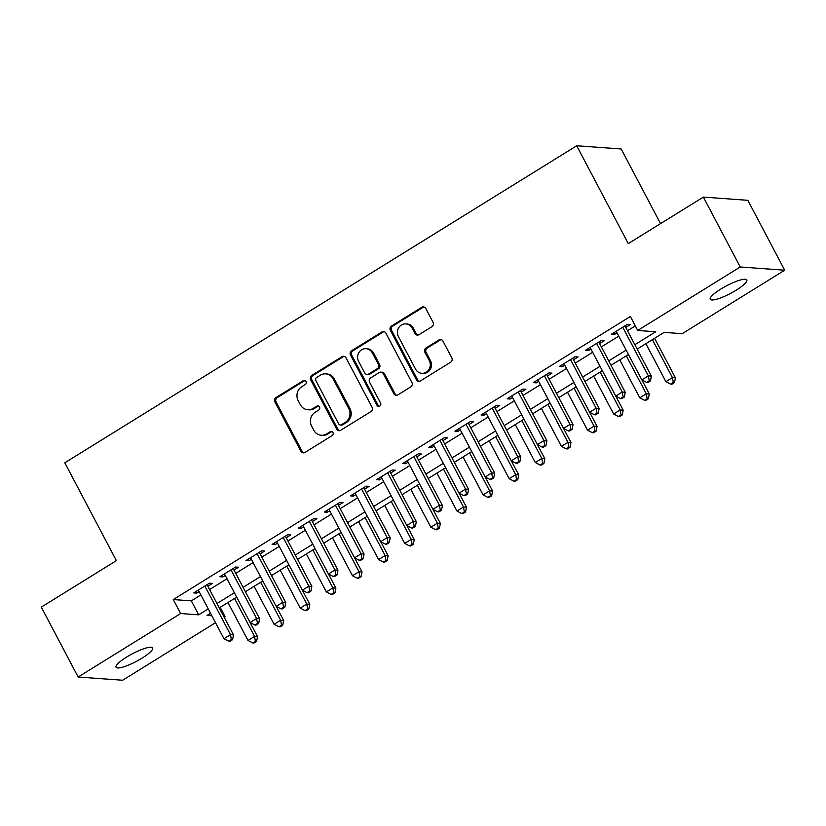 <?xml version="1.0" encoding="UTF-8"?>
<svg xmlns="http://www.w3.org/2000/svg" width="826" height="826" viewBox="0 0 826 826"><rect width="100%" height="100%" fill="white"/><g stroke="black" fill="none" stroke-linecap="round" stroke-linejoin="round"><path stroke-width="1.24" d="M306.043 381.509A2.22 2.055 -85.9 0 0 303.235 380.703L275.998 397.574A3.17 2.943 -85.9 0 0 274.882 401.901L300.922 451.295A3.17 2.943 -85.9 0 0 304.939 452.452L332.176 435.581A2.22 2.055 -85.9 0 0 331.319 431.44A2.22 2.055 -85.9 0 0 330.152 431.74L326.621 433.918A10.149 9.416 -85.9 0 1 321.262 435.261A10.149 9.416 -85.9 0 1 313.787 430.222L311.619 426.102A10.149 9.416 -85.9 0 1 315.191 412.246L318.722 410.057A2.22 2.055 -85.9 0 0 317.865 405.927A2.22 2.055 -85.9 0 0 316.699 406.216L313.168 408.405A10.149 9.416 -85.9 0 1 307.809 409.748A10.149 9.416 -85.9 0 1 300.334 404.699L298.165 400.589A10.149 9.416 -85.9 0 1 301.738 386.723L305.269 384.544A2.22 2.055 -85.9 0 0 306.043 381.509M305.011 380.549A2.22 2.055 -85.9 0 0 304.443 380.786L277.206 397.657A3.17 2.943 -85.9 0 0 276.09 401.994L302.13 451.378A3.17 2.943 -85.9 0 0 303.865 452.844M331.918 431.585A2.22 2.055 -85.9 0 0 331.35 431.822L327.829 434.011L326.621 433.918M318.464 406.062A2.22 2.055 -85.9 0 0 317.896 406.309L314.376 408.488L313.168 408.405M736.203 290.174A20.681 4.306 -27.8 0 1 710.226 299.26A20.681 4.306 -27.8 0 1 720.819 289.059A20.681 4.306 -27.8 0 1 746.807 279.973A20.681 4.306 -27.8 0 1 736.203 290.174M142.031 658.157A20.681 4.306 -27.8 0 1 116.043 667.243A20.681 4.306 -27.8 0 1 126.646 657.042A20.681 4.306 -27.8 0 1 152.624 647.956A20.681 4.306 -27.8 0 1 142.031 658.157M431.946 326.652A3.17 2.943 -85.9 0 0 433.061 322.326L425.751 308.47A3.17 2.943 -85.9 0 0 421.745 307.313L391.493 326.043A3.17 2.943 -85.9 0 0 390.378 330.379L416.418 379.764A3.17 2.943 -85.9 0 0 420.424 380.92L450.676 362.191A3.17 2.943 -85.9 0 0 451.791 357.854L442.973 341.117A3.17 2.943 -85.9 0 0 438.957 339.961L426.01 347.983A3.17 2.943 -85.9 0 0 424.894 352.31L429.272 360.611A8.487 7.868 -85.9 0 1 429.055 369.336A8.487 7.868 -85.9 0 1 421.797 373.321A8.487 7.868 -85.9 0 1 415.561 369.108L398.411 336.595A8.487 7.868 -85.9 0 1 398.628 327.86A8.487 7.868 -85.9 0 1 405.886 323.885A8.487 7.868 -85.9 0 1 412.133 328.098L414.982 333.518A3.17 2.943 -85.9 0 0 418.999 334.675L431.946 326.652M215.524 622.701L122.62 680.242L78.15 677.021L41.3 607.131L116.383 560.627L64.8 462.797L576.713 145.758L628.297 243.598L703.38 197.094L740.23 266.984L784.7 270.205L682.183 333.683L664.156 332.382L637.156 349.099M78.15 677.021L180.657 613.532L198.684 614.833L208.255 608.907M634.843 344.71L655.751 331.773L637.713 330.462L630.352 316.492L173.284 599.552L180.657 613.532M637.713 330.462L740.23 266.984M346.022 357.844A3.17 2.943 -85.9 0 0 342.016 356.687L311.763 375.427A3.17 2.943 -85.9 0 0 310.648 379.753L336.688 429.148A3.17 2.943 -85.9 0 0 340.694 430.305L370.946 411.565A3.17 2.943 -85.9 0 0 372.061 407.228L346.022 357.844M351.628 350.73L381.88 332A3.17 2.943 -85.9 0 1 385.887 333.157L411.926 382.541A3.17 2.943 -85.9 0 1 410.811 386.878L397.864 394.89A3.17 2.943 -85.9 0 1 393.857 393.734L383.295 373.703A3.17 2.943 -85.9 0 0 379.289 372.547L370.698 377.874A3.17 2.943 -85.9 0 0 369.583 382.201L380.569 403.057A2.22 2.055 -85.9 0 1 378.618 406.382A2.22 2.055 -85.9 0 1 376.986 405.277L350.513 355.066A3.17 2.943 -85.9 0 1 351.628 350.73L352.826 350.823L383.078 332.083L381.88 332M207.863 586.253L212.427 583.424L209.422 583.197L193.759 592.903L196.764 593.13L199.149 591.643M233.975 570.074L238.549 567.245L235.544 567.028L219.871 576.734L222.875 576.951L225.271 575.464M260.097 553.905L264.671 551.066L261.666 550.849L245.993 560.555L248.998 560.771L251.383 559.295M286.209 537.726L290.783 534.897L287.778 534.68L272.105 544.386L275.11 544.602L277.505 543.116M312.331 521.547L316.905 518.718L313.901 518.501L298.227 528.206L301.232 528.423L303.627 526.947M338.454 505.378L343.017 502.549L340.013 502.322L324.339 512.027L327.344 512.254L329.739 510.767M364.565 489.199L369.139 486.369L366.135 486.153L350.461 495.858L353.466 496.075L355.861 494.588M390.688 473.019L395.251 470.19L392.247 469.973L376.584 479.679L379.588 479.896L381.973 478.419M416.8 456.85L421.374 454.021L418.369 453.804L402.696 463.51L405.7 463.727L408.096 462.24M442.922 440.671L447.485 437.842L444.481 437.625L428.818 447.331L431.822 447.547L434.208 446.071M469.034 424.502L473.608 421.673L470.603 421.446L454.93 431.151L457.934 431.368L460.33 429.892M495.156 408.323L499.73 405.494L496.725 405.277L481.052 414.982L484.057 415.199L486.452 413.712M521.268 392.144L525.842 389.314L522.837 389.098L507.164 398.803L510.169 399.02L512.564 397.543M547.39 375.975L551.964 373.145L548.96 372.929L533.286 382.634L536.291 382.851L538.686 381.364M573.512 359.795L578.076 356.966L575.072 356.749L559.398 366.455L562.413 366.672L564.798 365.195M599.624 343.626L604.198 340.797L601.194 340.57L585.52 350.276L588.525 350.492L590.92 349.016M173.284 599.552L191.322 600.863L200.883 594.937M209.597 589.537L227.005 578.758M235.709 573.368L253.117 562.589M261.832 557.189L279.24 546.409M287.944 541.02L305.362 530.23M314.066 524.84L331.474 514.061M340.188 508.661L357.596 497.882M366.3 492.492L383.708 481.713M392.422 476.313L409.83 465.534M418.534 460.144L435.942 449.354M444.656 443.965L462.064 433.185M470.768 427.785L488.187 417.006M496.891 411.616L514.299 400.837M523.003 395.437L540.421 384.658M549.125 379.268L566.533 368.479M575.247 363.089L592.655 352.31M601.359 346.91L618.767 336.13M627.481 330.741L635.308 325.888M625.747 327.447L630.31 324.618L627.306 324.401L611.643 334.107L614.647 334.324L617.032 332.837M660.542 223.629L621.183 148.979L576.713 145.758M703.38 197.094L747.85 200.315L784.7 270.205M220.17 607.347L225.126 616.754L224.238 617.311M210.568 613.295L207.099 615.442L211.89 615.793M223.898 616.661L225.126 616.754M628.452 354.499L611.044 365.278M602.34 370.668L584.922 381.457M576.218 386.847L558.81 397.626M550.095 403.026L532.687 413.805M523.983 419.195L506.575 429.974M497.861 435.374L480.453 446.154M471.749 451.543L454.341 462.333M445.627 467.722L428.219 478.502M419.515 483.902L402.097 494.681M393.393 500.071L375.985 510.85M367.271 516.25L349.863 527.029M341.159 532.419L323.751 543.209M315.036 548.598L297.628 559.378M288.924 564.778L271.517 575.557M262.802 580.946L245.394 591.726M236.69 597.126L219.282 607.905M216.959 603.517L234.377 592.738M243.081 587.338L260.489 576.558M269.204 571.169L286.612 560.389M295.316 554.989L312.724 544.21M321.438 538.82L338.846 528.031M347.55 522.641L364.958 511.862M373.672 506.462L391.08 495.683M399.784 490.293L417.202 479.514M425.906 474.114L443.314 463.334M452.029 457.945L469.436 447.155M478.14 441.765L495.548 430.986M504.263 425.586L521.671 414.807M530.375 409.417L547.783 398.638M556.497 393.238L573.905 382.459M582.609 377.069L600.017 366.279M608.731 360.89L626.139 350.11M191.322 600.863L198.684 614.833M196.764 593.13L195.938 591.561M222.875 576.951L222.049 575.381M248.998 560.771L248.172 559.212M275.11 544.602L274.284 543.033M301.232 528.423L300.406 526.854M327.344 512.254L326.518 510.685M353.466 496.075L352.64 494.506M379.588 479.896L378.762 478.337M405.7 463.727L404.874 462.157M431.822 447.547L430.996 445.978M457.934 431.368L457.108 429.809M484.057 415.199L483.231 413.63M510.169 399.02L509.343 397.461M536.291 382.851L535.465 381.282M562.413 366.672L561.577 365.102M588.525 350.492L587.699 348.933M614.647 334.324L613.821 332.754M307.809 409.748L309.007 409.83A10.149 9.416 -85.9 0 0 314.376 408.488M321.262 435.261L322.46 435.354A10.149 9.416 -85.9 0 0 327.829 434.011M344.287 356.378A3.17 2.943 -85.9 0 0 343.213 356.77L312.961 375.51A3.17 2.943 -85.9 0 0 311.846 379.836L337.886 429.231A3.17 2.943 -85.9 0 0 339.631 430.697M316.606 377.513A2.22 2.055 -85.9 0 0 315.831 380.549L338.681 423.903A2.22 2.055 -85.9 0 0 341.489 424.709L345.206 422.406A10.149 9.416 -85.9 0 0 348.779 408.55L333.157 378.917A10.149 9.416 -85.9 0 0 325.692 373.879A10.149 9.416 -85.9 0 0 320.323 375.21L316.606 377.513M340.322 425.008L341.52 425.091A2.22 2.055 -85.9 0 0 342.697 424.801L341.489 424.709M325.692 373.879L326.889 373.961A10.149 9.416 -85.9 0 1 334.365 379L349.987 408.633A10.149 9.416 -85.9 0 1 346.414 422.499L342.697 424.801M384.152 331.691A3.17 2.943 -85.9 0 0 383.078 332.083M380.962 372.134L382.159 372.216A3.17 2.943 -85.9 0 1 384.493 373.796L395.055 393.826A3.17 2.943 -85.9 0 0 396.8 395.293M352.826 350.823A3.17 2.943 -85.9 0 0 351.711 355.149L378.184 405.37A2.22 2.055 -85.9 0 0 379.227 406.33M372.34 352.919A8.487 7.868 -85.9 0 0 366.094 348.706A8.487 7.868 -85.9 0 0 358.835 352.692A8.487 7.868 -85.9 0 0 358.618 361.416L364.658 372.877A3.17 2.943 -85.9 0 0 368.675 374.033L377.255 368.706A3.17 2.943 -85.9 0 0 378.38 364.38L372.34 352.919L373.538 353.012A8.487 7.868 -85.9 0 0 367.291 348.799L366.094 348.706M366.992 374.446L368.2 374.539A3.17 2.943 -85.9 0 0 369.872 374.116L368.675 374.033M373.538 353.012L379.578 364.462A3.17 2.943 -85.9 0 1 378.463 368.799L369.872 374.116M405.886 323.885L407.084 323.968A8.487 7.868 -85.9 0 1 413.33 328.18L416.19 333.601A3.17 2.943 -85.9 0 0 417.925 335.067M421.797 373.321L423.005 373.404A8.487 7.868 -85.9 0 0 430.253 369.428A8.487 7.868 -85.9 0 0 430.47 360.694L429.272 360.611M441.229 339.651A3.17 2.943 -85.9 0 0 440.165 340.054L427.218 348.066A3.17 2.943 -85.9 0 0 426.102 352.403L430.47 360.694M424.017 307.004A3.17 2.943 -85.9 0 0 422.943 307.396L392.691 326.136A3.17 2.943 -85.9 0 0 391.576 330.462L417.615 379.857A3.17 2.943 -85.9 0 0 419.36 381.323M227.997 602.505L248.006 640.46L254.542 636.412L257.547 636.629L250.123 622.556M255.399 641.327L252.787 642.948L253.985 643.031L256.597 641.41L255.399 641.327L254.542 636.412L234.532 598.458M252.787 642.948L248.006 640.46M257.547 636.629L256.597 641.41M204.858 586.037L230.495 634.667L223.97 638.715L198.323 590.074M207.037 584.684L233.51 634.895L230.495 634.667L231.363 639.582L228.75 641.203L229.948 641.286L232.56 639.675L231.363 639.582M232.56 639.675L233.51 634.895M223.97 638.715L228.75 641.203M254.119 586.326L274.129 624.28L280.654 620.243L283.659 620.46L276.245 606.387M281.511 625.148L278.899 626.769L280.107 626.851L282.719 625.241L281.511 625.148L280.654 620.243L260.644 582.289M278.899 626.769L274.129 624.28M283.659 620.46L282.719 625.241M280.231 570.157L300.241 608.112L306.776 604.064L309.781 604.281L302.357 590.208M307.633 608.979L305.021 610.59L306.219 610.682L308.831 609.061L307.633 608.979L306.776 604.064L286.767 566.109M305.021 610.59L300.241 608.112M309.781 604.281L308.831 609.061M306.353 553.978L326.363 591.932L332.888 587.885L335.893 588.102L328.48 574.039M333.745 592.8L331.143 594.421L332.341 594.503L334.953 592.892L333.745 592.8L332.888 587.885L312.878 549.93M331.143 594.421L326.363 591.932M335.893 588.102L334.953 592.892M332.465 537.809L352.475 575.753L359.011 571.716L362.015 571.933L354.591 557.86M359.868 576.62L357.255 578.241L358.453 578.334L361.065 576.713L359.868 576.62L359.011 571.716L339.001 533.761M357.255 578.241L352.475 575.753M362.015 571.933L361.065 576.713M230.97 569.857L256.618 618.498L250.092 622.546L224.445 573.905M233.149 568.505L259.622 618.715L256.618 618.498L257.475 623.413L254.862 625.024L256.07 625.117L258.683 623.496L257.475 623.413M258.683 623.496L259.622 618.715M250.092 622.546L254.862 625.024M257.092 553.678L282.74 602.319L276.204 606.367L250.557 557.726M259.271 552.336L285.744 602.536L282.74 602.319L283.597 607.234L280.985 608.855L282.182 608.938L284.794 607.327L283.597 607.234M284.794 607.327L285.744 602.536M276.204 606.367L280.985 608.855M283.204 537.509L308.852 586.15L302.326 590.187L276.679 541.546M285.383 536.157L311.856 586.367L308.852 586.15L309.709 591.055L307.096 592.676L308.305 592.769L310.917 591.148L309.709 591.055M310.917 591.148L311.856 586.367M302.326 590.187L307.096 592.676M309.327 521.33L334.974 569.971L328.438 574.018L302.801 525.377M311.505 519.988L337.979 570.188L334.974 569.971L335.831 574.886L333.219 576.507L334.416 576.589L337.029 574.968L335.831 574.886M337.029 574.968L337.979 570.188M328.438 574.018L333.219 576.507M358.587 521.629L378.597 559.584L385.123 555.537L388.127 555.753L380.714 541.68M385.99 560.451L383.378 562.072L384.575 562.155L387.188 560.534L385.99 560.451L385.123 555.537L365.113 517.582M383.378 562.072L378.597 559.584M388.127 555.753L387.188 560.534M335.449 505.161L361.086 553.792L354.56 557.839L328.913 509.198M337.627 503.808L364.09 554.019L361.086 553.792L361.943 558.706L359.331 560.327L360.539 560.41L363.151 558.799L361.943 558.706M363.151 558.799L364.09 554.019M354.56 557.839L359.331 560.327M384.709 505.45L404.719 543.405L411.245 539.368L414.249 539.585L381.147 476.85M412.102 544.272L409.49 545.893L410.698 545.976L413.31 544.365L412.102 544.272L411.245 539.368L391.235 501.413M409.49 545.893L404.719 543.405M414.249 539.585L413.31 544.365M361.561 488.982L387.208 537.623L380.672 541.67L355.035 493.029M363.739 487.629L390.213 537.84L387.208 537.623L388.065 542.537L385.453 544.148L386.651 544.241L389.263 542.62L388.065 542.537M389.263 542.62L390.213 537.84M380.672 541.67L385.453 544.148M410.821 489.281L430.831 527.236L437.367 523.188L440.372 523.405L407.27 460.671M438.224 528.103L435.612 529.714L436.809 529.807L439.422 528.186L438.224 528.103L437.367 523.188L417.347 485.234M435.612 529.714L430.831 527.236M440.372 523.405L439.422 528.186M411.575 527.979L412.773 528.062L415.385 526.441L414.187 526.358L411.575 527.979L406.795 525.491L413.32 521.443L416.325 521.66L389.862 471.46M387.683 472.802L413.32 521.443L414.187 526.358M415.385 526.441L416.325 521.66M436.944 473.102L456.954 511.057L463.479 507.009L466.483 507.226L459.07 493.163M464.336 511.924L461.724 513.545L462.932 513.627L465.544 512.017L464.336 511.924L463.479 507.009L443.469 469.054M461.724 513.545L456.954 511.057M466.483 507.226L465.544 512.017M437.687 511.8L438.895 511.893L441.507 510.272L440.299 510.179L437.687 511.8L432.917 509.312L439.442 505.275L442.447 505.491L415.974 455.281M413.795 456.633L439.442 505.275L440.299 510.179M441.507 510.272L442.447 505.491M463.056 456.933L483.065 494.877L489.601 490.84L492.606 491.057L459.504 428.322M490.458 495.745L487.846 497.366L489.044 497.459L491.656 495.837L490.458 495.745L489.601 490.84L469.591 452.885M487.846 497.366L483.065 494.877M492.606 491.057L491.656 495.837M439.917 440.454L465.565 489.095L459.029 493.143L433.382 444.502M442.096 439.112L468.569 489.312L465.565 489.095L466.422 494.01L463.809 495.631L465.007 495.714L467.619 494.093L466.422 494.01M467.619 494.093L468.569 489.312M459.029 493.143L463.809 495.631M489.178 440.754L509.188 478.708L515.713 474.661L518.718 474.878L511.304 460.805M516.57 479.576L513.958 481.197L515.166 481.279L517.778 479.658L516.57 479.576L515.713 474.661L495.703 436.706M513.958 481.197L509.188 478.708M518.718 474.878L517.778 479.658M489.921 479.452L491.129 479.534L493.741 477.924L492.533 477.831L489.921 479.452L485.151 476.963L491.676 472.916L494.681 473.143L468.208 422.933M466.029 424.285L491.676 472.916L492.533 477.831M493.741 477.924L494.681 473.143M515.29 424.574L535.3 462.529L541.835 458.492L544.84 458.709L537.416 444.636M542.692 463.396L540.08 465.017L541.278 465.1L543.89 463.489L542.692 463.396L541.835 458.492L521.825 420.537M540.08 465.017L535.3 462.529M544.84 458.709L543.89 463.489M492.151 408.106L517.799 456.747L511.263 460.794L485.616 412.153M494.33 406.753L520.803 456.964L517.799 456.747L518.656 461.662L516.043 463.272L517.241 463.365L519.853 461.744L518.656 461.662M519.853 461.744L520.803 456.964M511.263 460.794L516.043 463.272M541.412 408.405L561.422 446.36L567.947 442.313L570.952 442.529L563.538 428.457M568.804 447.227L566.202 448.838L567.4 448.931L570.012 447.31L568.804 447.227L567.947 442.313L547.937 404.358M566.202 448.838L561.422 446.36M570.952 442.529L570.012 447.31M518.263 391.927L543.911 440.568L537.385 444.615L511.738 395.974M520.442 390.584L546.915 440.785L543.911 440.568L544.768 445.482L542.155 447.103L543.363 447.186L545.976 445.565L544.768 445.482M545.976 445.565L546.915 440.785M537.385 444.615L542.155 447.103M544.386 375.758L570.033 424.399L563.497 428.436L537.86 379.795M546.564 374.405L573.038 424.616L570.033 424.399L570.89 429.303L568.278 430.924L569.475 431.017L572.088 429.396L570.89 429.303M572.088 429.396L573.038 424.616M563.497 428.436L568.278 430.924M570.508 359.578L596.145 408.22L589.619 412.267L563.972 363.626M572.686 358.236L599.149 408.436L596.145 408.22L597.002 413.134L594.4 414.755L595.598 414.838L598.21 413.217L597.002 413.134M598.21 413.217L599.149 408.436M589.619 412.267L594.4 414.755M567.524 392.226L587.544 430.181L594.07 426.133L597.074 426.35L589.65 412.288M594.927 431.048L592.314 432.669L593.522 432.752L596.124 431.141L594.927 431.048L594.07 426.133L574.06 388.179M592.314 432.669L587.544 430.181M597.074 426.35L596.124 431.141M593.646 376.047L613.656 414.002L620.181 409.964L623.186 410.181L615.773 396.108M621.049 414.869L618.437 416.49L619.634 416.583L622.246 414.962L621.049 414.869L620.181 409.964L600.172 372.01M618.437 416.49L613.656 414.002M623.186 410.181L622.246 414.962M619.768 359.878L639.778 397.833L646.304 393.785L649.308 394.002L641.885 379.929M647.161 398.7L644.548 400.321L645.756 400.404L648.369 398.782L647.161 398.7L646.304 393.785L626.294 355.83M644.548 400.321L639.778 397.833M649.308 394.002L648.369 398.782M596.62 343.41L622.267 392.04L615.731 396.088L590.094 347.447M598.798 342.057L625.272 392.267L622.267 392.04L623.124 396.955L620.512 398.576L621.71 398.659L624.322 397.048L623.124 396.955M624.322 397.048L625.272 392.267M615.731 396.088L620.512 398.576M645.88 343.699L665.89 381.653L672.426 377.616L675.431 377.833L654.595 338.309M673.283 382.521L670.671 384.142L671.868 384.224L674.481 382.614L673.283 382.521L672.426 377.616L652.416 339.662M670.671 384.142L665.89 381.653M675.431 377.833L674.481 382.614M622.742 327.23L648.379 375.871L641.854 379.919L616.206 331.278M624.921 325.878L651.384 376.088L648.379 375.871L649.246 380.786L646.634 382.397L647.832 382.49L650.444 380.869L649.246 380.786M650.444 380.869L651.384 376.088M641.854 379.919L646.634 382.397M304.443 380.786L303.235 380.703M331.35 431.822L330.152 431.74M317.896 406.309L316.699 406.216M302.13 451.378L300.922 451.295M276.09 401.994L274.882 401.901M277.206 397.657L275.998 397.574M337.886 429.231L336.688 429.148M311.846 379.836L310.648 379.753M312.961 375.51L311.763 375.427M343.213 356.77L342.016 356.687M346.414 422.499L345.206 422.406M349.987 408.633L348.779 408.55M334.365 379L333.157 378.917M395.055 393.826L393.857 393.734M384.493 373.796L383.295 373.703M378.184 405.37L376.986 405.277M351.711 355.149L350.513 355.066M378.463 368.799L377.255 368.706M379.578 364.462L378.38 364.38M416.19 333.601L414.982 333.518M413.33 328.18L412.133 328.098M426.102 352.403L424.894 352.31M427.218 348.066L426.01 347.983M440.165 340.054L438.957 339.961M417.615 379.857L416.418 379.764M391.576 330.462L390.378 330.379M392.691 326.136L391.493 326.043M422.943 307.396L421.745 307.313"/></g></svg>
